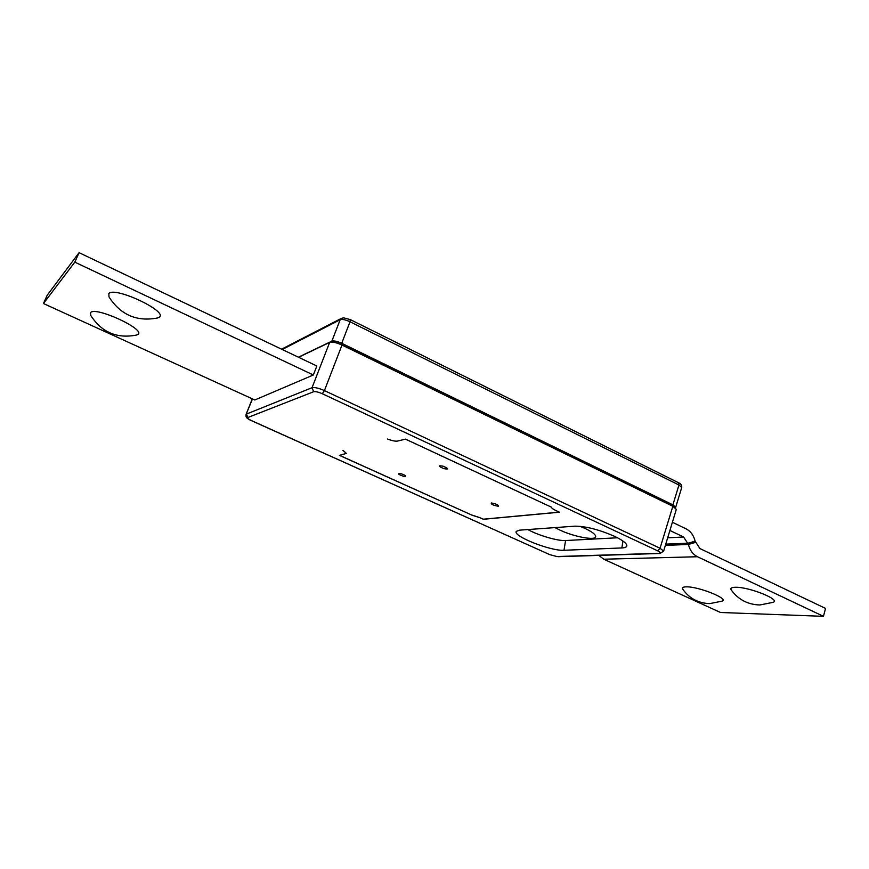 <?xml version="1.0" encoding="UTF-8"?>
<svg xmlns="http://www.w3.org/2000/svg" width="869" height="869" viewBox="0 0 869 869"><rect width="100%" height="100%" fill="white"/><g stroke="black" fill="none" stroke-linecap="round" stroke-linejoin="round"><path stroke-width="1.3" d="M574.865 526.169C585.652 526.179 598.839 529.547 614.426 536.271C622.671 540.214 626.81 543.397 626.853 545.808C626.668 547.101 625.007 547.818 621.867 547.948L564.003 550.273C550.989 551.294 512.352 536.043 516.305 531.372L519.608 530.155L574.865 526.169M580.025 526.299L584.978 528.417C592.093 531.806 595.667 534.533 595.71 536.597C595.841 540.866 574.192 536.857 559.962 530.123L555.03 527.602M491.257 502.999C496.145 503.803 498.513 504.878 498.35 506.247C493.483 505.454 491.115 504.368 491.257 502.999M443.722 468.597C438.052 466.056 437.878 465.263 443.212 466.218C448.882 468.76 449.056 469.553 443.722 468.597M405.508 475.56C406.29 477.211 404.118 476.842 398.99 474.441C398.187 472.779 400.359 473.149 405.508 475.56M90.539 312.644C95.329 305.986 146.285 329.601 137.932 334.446L136.466 335.065C116.848 338.867 101.597 332.295 90.691 315.349L90.539 312.644M108.821 293.603C114.415 285.999 168.727 311.645 159.255 317.228L157.43 318C136.748 321.899 120.617 314.893 109.016 296.959L108.821 293.603M772.965 602.369C781.763 600.077 749.556 586.966 735.717 587.27C731.47 587.292 730.014 588.248 731.34 590.116C738.389 599.653 747.894 604.618 759.864 604.976L772.965 602.369M721.9 601.185C729.927 599.143 698.969 586.564 686.51 586.847C682.936 586.868 681.709 587.672 682.817 589.269C689.399 598.48 698.372 603.26 709.745 603.607L721.9 601.185M669.901 530.47L683.588 537.009L688.422 544.45C689.867 550.283 692.886 554.389 697.503 556.736L823.443 616.327L720.51 612.493L603.749 559.212L697.503 556.736M672.4 522.258L686.043 528.83C690.67 531.231 693.69 535.337 695.124 541.159L699.925 548.556L825.55 608.419L823.443 616.327M598.871 555.4L603.749 559.212M674.974 507.518L672.291 504.704L341.984 343.57C337.52 341.571 334.239 340.865 332.121 341.463L330.731 342.125M675.267 507.735L675.691 507.322L672.899 504.856L678.95 485L350.022 321.769L341.713 343.277L672.899 504.856M341.713 343.277C337.259 341.267 333.968 340.561 331.849 341.159L340.181 319.727L282.229 349.49M298.393 357.192L331.849 341.159M74.81 262.134L79.079 252.673L47.219 295.21L43.45 303.52L74.81 262.134L313.34 374.995L254.823 399.979L43.45 303.52M79.079 252.673L316.848 365.99L313.34 374.995M387.552 439.041C392.038 440.735 395.352 441.419 397.502 441.083L405.475 439.127L551.511 507.214C551.543 508.061 552.945 509.147 555.715 510.461L559.451 512.21L483.36 519.271L479.927 517.728L483.381 519.195L559.299 512.134M339.529 455.334L472.128 515.219L339.399 455.367L346.383 453.401L343.005 450.327M472.16 515.143L479.949 517.652M472.128 515.219L479.927 517.728M617.468 537.77L565.556 540.54C557.822 541.115 538.107 535.347 527.852 529.558M672.834 506.279L676.31 509.364L663.623 551.142L660.049 548.252L672.834 506.279L341.995 345.047L324.419 390.594L322.323 393.744C318.358 392.017 315.48 391.343 313.655 391.734L312.036 387.726L329.655 342.397C332.295 341.647 336.412 342.538 341.995 345.047M298.567 357.278L329.655 342.397M342.918 450.381L346.383 453.401M667.674 537.813L683.588 537.009M665.372 545.395L688.422 544.45L695.406 542.419M665.752 544.135L688.139 543.19L695.124 541.159M681.698 487.542L678.95 485L678.624 482.795C680.981 483.837 682.002 485.413 681.698 487.542L675.691 507.322M350.022 321.769C345.59 319.738 342.31 319.064 340.181 319.727L341.3 318.412L343.679 317.837L350.294 319.607L350.022 321.769M565.556 540.54L564.003 550.273M622.921 541.007L621.867 547.948M556.942 556.54L549.425 554.552L556.942 556.54L659.06 553.292C660.961 553.075 660.516 552.26 657.714 550.848L660.049 548.252L324.419 390.594C318.76 388.117 314.632 387.161 312.036 387.726L246.438 414.068L247.85 417.511C247.122 418.087 248.371 419.13 251.597 420.672L251.358 420.563M549.262 554.411L251.434 420.672C244.276 417.359 246.362 416.055 246.079 414.372L252.303 398.828M663.623 551.142L660.049 553.466L659.06 553.292M252.499 398.914L246.079 414.372M251.597 420.672L549.697 554.607M313.655 391.734L247.85 417.511M657.714 550.848L322.323 393.744M331.871 342.093L332.121 341.463M341.506 344.808L341.984 343.57M671.943 505.845L672.291 504.704M678.624 482.795L350.294 319.607M341.3 318.412L281.567 349.175M660.049 553.466L557.844 556.703"/></g></svg>
